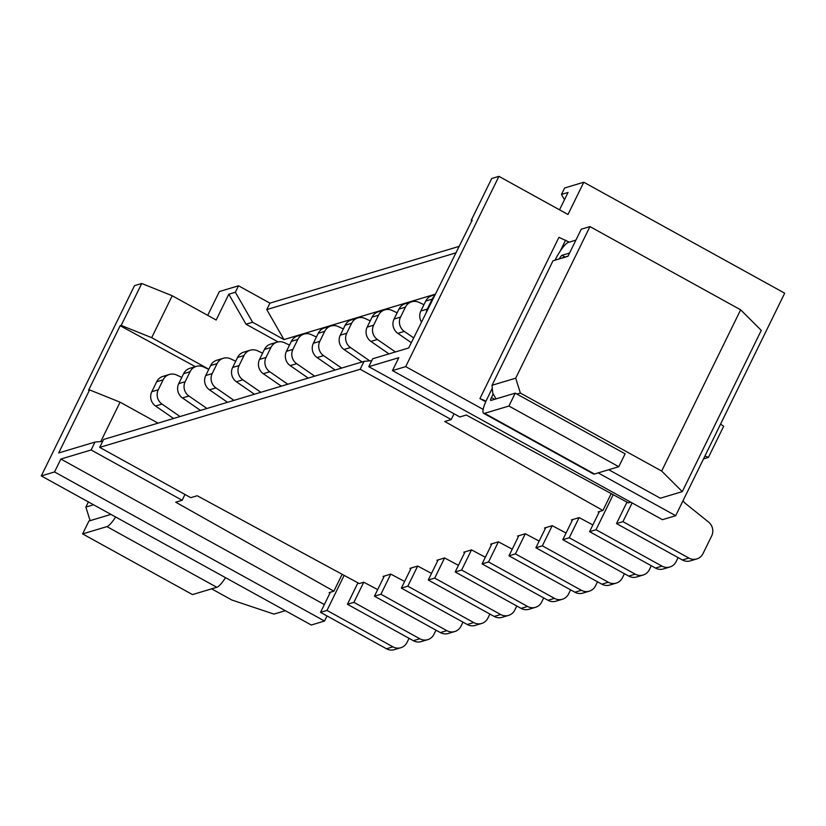 <?xml version="1.0" encoding="UTF-8"?>
<svg xmlns="http://www.w3.org/2000/svg" width="826" height="826" viewBox="0 0 826 826"><rect width="100%" height="100%" fill="white"/><g stroke="black" fill="none" stroke-linecap="round" stroke-linejoin="round"><path stroke-width="1.24" d="M207.718 315.346L219.375 291.547L238.528 285.796L269.926 303.132L459.359 246.313M598.169 472.895L675.689 515.703L784.7 293.189L583.786 182.236L564.623 187.987L561.463 194.43L568.03 192.468L559.532 209.814M456.2 252.766L266.767 309.585L269.926 303.132M434.992 294.283L283.979 339.579L252.591 322.243L246.024 324.215L278.073 341.912M266.767 309.585L283.979 339.579M180.047 416.552L162.02 404.079A11.027 10.501 -106.7 0 1 158.262 389.779L163.145 379.815A11.027 10.501 -106.7 0 1 169.392 374.457A11.027 10.501 -106.7 0 1 176.64 375.004L181.772 377.399M409.046 638.312L407.063 642.349A11.027 10.501 -106.7 0 1 400.816 647.718A11.027 10.501 -106.7 0 1 392.908 646.83L326.982 610.424L344.153 575.381M400.816 647.718L394.353 649.649A11.027 10.501 73.3 0 1 386.454 648.761L320.529 612.355L330.39 592.221M169.392 374.457L162.939 376.398A11.027 10.501 73.3 0 0 156.692 381.757L151.808 391.72A11.027 10.501 73.3 0 0 155.556 406.02L173.584 418.483M342.15 574.297L333.88 591.179L329.109 592.603L329.966 593.078M377.678 589.599L363.77 582.216L359.248 583.569L197.218 495.734L190.765 497.665L99.719 447.393L360.167 369.274L364.049 361.354L371.721 360.683M454.042 413.774L451.213 419.546L360.167 369.274M451.213 419.546L444.749 421.487L602.928 510.478L598.169 511.903L599.026 512.378M572.242 520.411L571.385 519.936L579.14 517.613L592.872 524.944M545.336 528.475L544.479 528.01L552.233 525.687L566.047 533.038M518.429 536.549L517.572 536.074L525.326 533.751L539.151 541.113M491.522 544.623L490.665 544.148L498.419 541.825L512.244 549.187M464.615 552.687L463.768 552.222L471.512 549.899L485.337 557.251M437.718 560.761L436.861 560.286L444.605 557.963L458.43 565.325M410.811 568.835L409.954 568.36L417.698 566.037L431.523 573.389M383.904 576.899L383.047 576.434L390.801 574.101L404.616 581.463M611.199 493.587L602.928 510.478M630.703 502.146L628.307 502.869L466.277 415.024L459.814 416.965L368.778 366.692L372.66 358.773L408.694 347.963L472.193 220.129L471.171 220.439L491.707 178.509L498.925 176.351L405.711 366.62L483.169 409.397M368.778 366.692L398.793 357.689L392.474 370.585L405.711 366.62M471.801 220.924L471.171 220.439M583.786 182.236L567.989 214.492L498.925 176.351M561.463 194.43L564.488 199.696M569.259 242.132L558.923 237.341L479.927 398.586L485.729 401.797M608.752 469.726L660.325 498.212L682.286 491.625L761.273 330.379L740.643 309.812L589.96 226.603L515.703 378.174L492.028 385.277L553.007 260.799L567.968 256.308L581.246 229.215L589.96 226.603M675.689 515.703L662.452 519.678L392.474 370.585M720.654 423.924A13.237 12.596 73.3 0 0 723.69 426.226L708.388 457.449A13.237 12.596 73.3 0 0 704.867 456.138M683.04 500.69A11.027 10.501 73.3 0 0 685.57 503.561L708.574 522.073A11.027 10.501 -106.7 0 1 711.692 535.898L703.029 553.575A11.027 10.501 -106.7 0 1 696.772 558.944A11.027 10.501 -106.7 0 1 688.863 558.056L622.938 521.65L632.117 502.92M696.772 558.944L690.319 560.875A11.027 10.501 73.3 0 1 682.41 559.987L616.485 523.581L626.986 502.146M708.388 457.449L703.515 458.915M616.485 523.581L622.938 521.65M565.603 240.118L560.245 251.073M479.927 398.586L486.029 401.126M516.942 394.085L520.38 393.052L661.657 471.057L682.286 491.625M661.657 471.057L740.643 309.812M618.788 466.711L508.919 406.041L484.594 413.33A18.378 4.027 118.9 0 1 483.613 413.299L593.481 473.969A18.378 4.027 -61.1 0 0 594.472 474.01L618.788 466.711L625.106 453.815L515.238 393.135L490.912 400.434A3.676 0.805 -61.1 0 1 490.716 400.424A3.676 0.805 -61.1 0 1 491.418 397.533L493.174 393.94M483.613 413.299A18.378 4.027 118.9 0 1 487.113 398.824L492.296 388.23M508.919 406.041L515.238 393.135M555.051 260.138A18.378 4.027 118.9 0 1 568.329 242.41L575.887 240.139M559.408 258.755A3.676 0.805 -61.1 0 1 562.01 255.317L569.568 253.045M553.007 260.799L568.102 256.039M492.028 385.277L492.75 393.197L496.003 398.906M520.38 393.052L515.703 378.174M99.719 447.393L103.601 439.473L364.049 361.354M426.402 311.825A11.027 10.501 -106.7 0 1 427.321 309.079L432.204 299.115A11.027 10.501 -106.7 0 1 433.795 296.74M678.094 557.612L676.122 561.649A11.027 10.501 -106.7 0 1 669.865 567.008A11.027 10.501 -106.7 0 1 661.967 566.12L596.042 529.714L613.202 494.681M669.865 567.008L663.412 568.949A11.027 10.501 73.3 0 1 655.503 568.061L589.578 531.655L599.439 511.521M434.703 294.882L431.988 295.687A11.027 10.501 73.3 0 0 425.741 301.056L420.857 311.01A11.027 10.501 73.3 0 0 421.436 321.954M589.578 531.655L596.042 529.714M423.965 304.691L418.916 302.337A11.027 10.501 73.3 0 0 411.668 301.789A11.027 10.501 73.3 0 0 405.411 307.148L400.538 317.112A11.027 10.501 73.3 0 0 404.286 331.412L413.64 337.875M579.119 517.623L569.248 537.757L635.184 574.153A11.027 10.501 73.3 0 0 643.082 575.041A11.027 10.501 73.3 0 0 649.339 569.682L651.28 565.727M572.655 519.554L562.795 539.688L628.72 576.094A11.027 10.501 73.3 0 0 636.629 576.982L643.082 575.041M411.668 301.789L405.205 303.72A11.027 10.501 73.3 0 0 398.958 309.089L394.074 319.043A11.027 10.501 73.3 0 0 397.833 333.353L411.296 342.656M569.248 537.757L562.795 539.688M397.141 312.796L392.009 310.411A11.027 10.501 73.3 0 0 384.761 309.853A11.027 10.501 73.3 0 0 378.514 315.222L373.631 325.176A11.027 10.501 73.3 0 0 377.379 339.486L395.406 351.948M552.212 525.687L542.352 545.821L608.277 582.227A11.027 10.501 73.3 0 0 616.186 583.115A11.027 10.501 73.3 0 0 622.432 577.756L624.415 573.709M545.749 527.628L535.888 547.762L601.813 584.168A11.027 10.501 73.3 0 0 609.722 585.056L616.186 583.115M384.761 309.853L378.308 311.794A11.027 10.501 73.3 0 0 372.051 317.153L367.178 327.117A11.027 10.501 73.3 0 0 370.926 341.417L388.953 353.889M542.352 545.821L535.888 547.762M370.234 320.87L365.102 318.475A11.027 10.501 73.3 0 0 357.854 317.927A11.027 10.501 73.3 0 0 351.608 323.286L346.724 333.25A11.027 10.501 73.3 0 0 350.482 347.55L369.718 360.859M525.305 533.761L515.445 553.895L581.37 590.301A11.027 10.501 73.3 0 0 589.279 591.189A11.027 10.501 73.3 0 0 595.525 585.82L597.508 581.783M518.852 535.692L508.981 555.826L574.906 592.232A11.027 10.501 73.3 0 0 582.815 593.12L589.279 591.189M357.854 317.927L351.401 319.868A11.027 10.501 73.3 0 0 345.144 325.227L340.271 335.191A11.027 10.501 73.3 0 0 344.019 349.491L362.046 361.953M515.445 553.895L508.981 555.826M343.327 328.934L338.195 326.549A11.027 10.501 73.3 0 0 330.947 326.002A11.027 10.501 73.3 0 0 324.701 331.36L319.817 341.324A11.027 10.501 73.3 0 0 323.575 355.624L341.603 368.086M498.398 541.825L488.538 561.959L554.463 598.365A11.027 10.501 73.3 0 0 562.372 599.253A11.027 10.501 73.3 0 0 568.618 593.894L570.601 589.857M491.945 543.766L482.085 563.9L548.01 600.306A11.027 10.501 73.3 0 0 555.908 601.194L562.372 599.253M330.947 326.002L324.494 327.932A11.027 10.501 73.3 0 0 318.247 333.291L313.364 343.255A11.027 10.501 73.3 0 0 317.112 357.555L335.139 370.027M488.538 561.959L482.085 563.9M316.42 337.008L311.288 334.623A11.027 10.501 73.3 0 0 304.04 334.065A11.027 10.501 73.3 0 0 297.794 339.434L292.91 349.388A11.027 10.501 73.3 0 0 296.668 363.688L314.696 376.16M471.491 549.899L461.631 570.033L527.556 606.439A11.027 10.501 73.3 0 0 535.465 607.327A11.027 10.501 73.3 0 0 541.711 601.968L543.694 597.921M465.038 551.84L455.178 571.974L521.103 608.38A11.027 10.501 73.3 0 0 529.012 609.268L535.465 607.327M304.04 334.065L297.587 336.006A11.027 10.501 73.3 0 0 291.341 341.365L286.457 351.329A11.027 10.501 73.3 0 0 290.205 365.629L308.232 378.101M461.631 570.033L455.178 571.974M289.523 345.082L284.381 342.687A11.027 10.501 73.3 0 0 277.144 342.14A11.027 10.501 73.3 0 0 270.887 347.498L266.013 357.462A11.027 10.501 73.3 0 0 269.761 371.762L287.789 384.235M444.584 557.973L434.724 578.107L500.649 614.513A11.027 10.501 73.3 0 0 508.558 615.401A11.027 10.501 73.3 0 0 514.804 610.032L516.787 605.995M438.131 559.904L428.271 580.038L494.196 616.444A11.027 10.501 73.3 0 0 502.105 617.332L508.558 615.401M277.144 342.14L270.68 344.081A11.027 10.501 73.3 0 0 264.434 349.439L259.55 359.403A11.027 10.501 73.3 0 0 263.308 373.703L281.325 386.165M434.724 578.107L428.271 580.038M262.616 353.146L257.485 350.761A11.027 10.501 73.3 0 0 250.237 350.214A11.027 10.501 73.3 0 0 243.98 355.572L239.106 365.536A11.027 10.501 73.3 0 0 242.854 379.836L260.882 392.298M417.688 566.037L407.817 586.171L473.742 622.577A11.027 10.501 73.3 0 0 481.651 623.465A11.027 10.501 73.3 0 0 487.908 618.106L489.88 614.069M411.224 567.978L401.364 588.112L467.289 624.518A11.027 10.501 73.3 0 0 475.198 625.406L481.651 623.465M250.237 350.214L243.773 352.144A11.027 10.501 73.3 0 0 237.527 357.503L232.643 367.467A11.027 10.501 73.3 0 0 236.401 381.767L254.429 394.239M407.817 586.171L401.364 588.112M235.709 361.22L230.578 358.835A11.027 10.501 73.3 0 0 223.33 358.277A11.027 10.501 73.3 0 0 217.073 363.636L212.199 373.6A11.027 10.501 73.3 0 0 215.947 387.9L233.975 400.373M390.781 574.111L380.91 594.245L446.845 630.651A11.027 10.501 73.3 0 0 454.744 631.539A11.027 10.501 73.3 0 0 461.001 626.18L462.973 622.133M384.317 576.052L374.457 596.186L440.382 632.592A11.027 10.501 73.3 0 0 448.291 633.47L454.744 631.539M223.33 358.277L216.866 360.219A11.027 10.501 73.3 0 0 210.62 365.577L205.736 375.541A11.027 10.501 73.3 0 0 209.494 389.841L227.522 402.303M380.91 594.245L374.457 596.186M206.944 408.478L188.927 396.015A11.027 10.501 -106.7 0 1 185.169 381.705L190.052 371.752A11.027 10.501 -106.7 0 1 196.299 366.383A11.027 10.501 -106.7 0 1 203.547 366.94L208.761 369.367M435.994 630.166L433.97 634.285A11.027 10.501 -106.7 0 1 427.723 639.644A11.027 10.501 -106.7 0 1 419.815 638.756L353.889 602.35L363.75 582.216M427.723 639.644L421.26 641.585A11.027 10.501 73.3 0 1 413.351 640.697L347.426 604.291L357.926 582.857M196.299 366.383L189.846 368.324A11.027 10.501 73.3 0 0 183.589 373.682L178.715 383.646A11.027 10.501 73.3 0 0 182.463 397.946L200.491 410.419M347.426 604.291L353.889 602.35M184.983 494.475L182.154 500.257L175.701 502.187L333.88 591.179M182.154 500.257L91.118 449.974L94.99 442.065L102.672 441.383M324.35 604.56L60.856 459.05L91.118 449.974M158.065 423.139L120.08 402.169L89.59 389.913L58.708 452.947L94.99 442.065M60.856 459.05L54.537 471.956L41.3 475.921L311.278 625.014L324.515 621.038L327.013 615.948M195.359 366.672L120.162 325.723L121.185 325.413L141.721 283.494L134.514 285.651L41.3 475.921M120.162 325.723L88.568 390.213L89.59 389.913M54.537 471.956L324.515 621.038M238.528 285.796L235.369 292.249L228.812 294.221L216.164 320.013L172.221 295.749L151.685 337.669L208.833 369.232M228.812 294.221L246.024 324.215M252.591 322.243L235.369 292.249M121.185 325.413L151.685 337.669M172.221 295.749L141.721 283.494M120.08 402.169L100.782 441.549M211.621 588.845L231.807 599.996L273.964 614.1L285.342 610.693M88.403 501.929L85.863 507.102L90.127 520.648M85.863 507.102L93.575 504.789M225.529 577.653A18.378 4.027 -61.1 0 1 216.804 587.286L192.489 594.586L82.61 533.906L88.929 521.01L110.973 514.402M115.65 516.983A18.378 4.027 118.9 0 1 106.936 526.616L82.61 533.906M320.529 612.355L326.982 610.424M682.41 559.987L688.863 558.056M484.594 413.33L594.472 474.01M491.418 397.533L494.64 399.309M562.01 255.317L565.036 256.989M432.204 299.115L425.741 301.056M420.857 311.01L427.321 309.079M655.503 568.061L661.967 566.12M405.411 307.148L398.958 309.089M394.074 319.043L400.538 317.112M404.286 331.412L397.833 333.353M628.72 576.094L635.184 574.153M378.514 315.222L372.051 317.153M367.178 327.117L373.631 325.176M377.379 339.486L370.926 341.417M601.813 584.168L608.277 582.227M351.608 323.286L345.144 325.227M340.271 335.191L346.724 333.25M350.482 347.55L344.019 349.491M574.906 592.232L581.37 590.301M324.701 331.36L318.247 333.291M313.364 343.255L319.817 341.324M323.575 355.624L317.112 357.555M548.01 600.306L554.463 598.365M297.794 339.434L291.341 341.365M286.457 351.329L292.91 349.388M296.668 363.688L290.205 365.629M521.103 608.38L527.556 606.439M270.887 347.498L264.434 349.439M259.55 359.403L266.013 357.462M269.761 371.762L263.308 373.703M494.196 616.444L500.649 614.513M243.98 355.572L237.527 357.503M232.643 367.467L239.106 365.536M242.854 379.836L236.401 381.767M467.289 624.518L473.742 622.577M217.073 363.636L210.62 365.577M205.736 375.541L212.199 373.6M215.947 387.9L209.494 389.841M440.382 632.592L446.845 630.651M190.052 371.752L183.589 373.682M178.715 383.646L185.169 381.705M188.927 396.015L182.463 397.946M413.351 640.697L419.815 638.756M216.804 587.286L106.936 526.616M386.454 648.761L392.908 646.83M163.145 379.815L156.692 381.757M151.808 391.72L158.262 389.779M162.02 404.079L155.556 406.02"/></g></svg>
